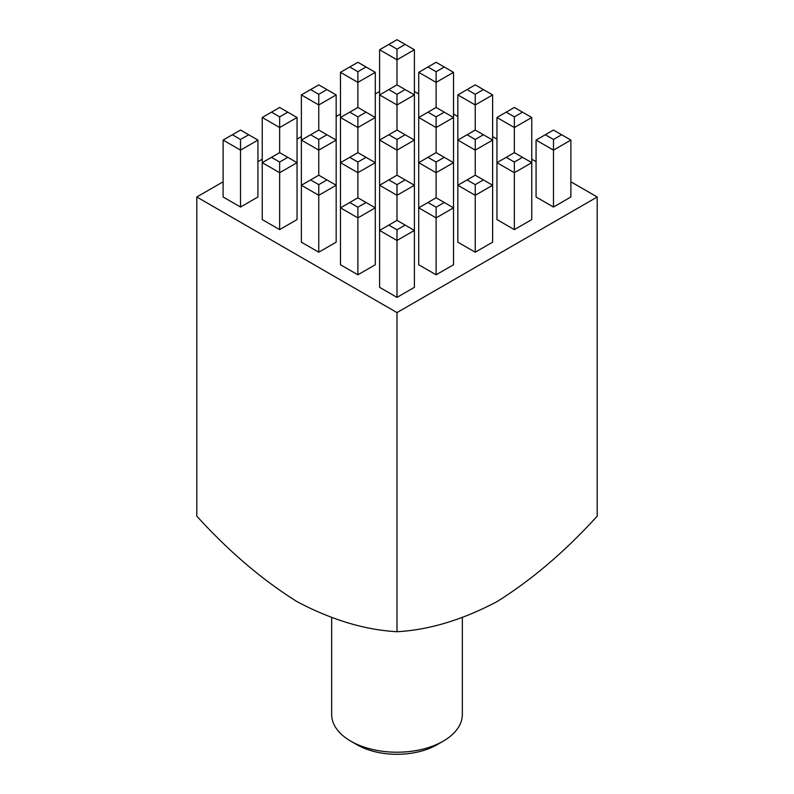 <?xml version="1.0" encoding="UTF-8"?>
<svg xmlns="http://www.w3.org/2000/svg" width="794" height="794" viewBox="0 0 794 794"><rect width="100%" height="100%" fill="white"/><g stroke="black" fill="none" stroke-linecap="round" stroke-linejoin="round"><path stroke-width="1.19" d="M443.201 741.169L437.047 744.722A56.632 32.693 180 0 1 356.963 744.722L350.799 741.169A65.336 37.725 0 0 0 443.201 741.169A65.336 37.725 0 0 0 462.336 714.491L462.336 617.722M514.353 229.625L531.762 219.581L531.762 162.671L514.353 172.715L514.353 229.625L496.955 219.581L496.955 162.671L506.195 157.331L514.353 162.045L522.521 157.331L514.353 152.627L506.195 157.331M436.114 274.793L453.523 264.749L453.523 207.839L436.114 217.884L436.114 274.793L418.716 264.749L418.716 207.839L427.956 202.51L436.114 207.214L444.283 202.51L436.114 197.795L427.956 202.51M279.647 229.625L297.045 219.581L297.045 162.671L279.647 172.715L279.647 229.625L262.238 219.581L262.238 162.671L271.479 157.331L279.647 162.045L287.805 157.331L279.647 152.627L271.479 157.331M357.886 274.793L375.284 264.749L375.284 207.839L357.886 217.884L357.886 274.793L340.477 264.749L340.477 207.839L349.717 202.51L357.886 207.214L366.044 202.51L357.886 197.795L349.717 202.51M223.124 181.786L196.793 196.991L397 312.588L597.207 196.991L570.876 181.786M536.069 161.698L531.762 159.207M496.955 139.109L492.637 136.618M457.83 116.52L453.523 114.038M418.716 93.94L414.399 91.449M379.601 91.449L375.284 93.94M340.477 114.038L336.17 116.52M301.363 136.618L297.045 139.109M262.238 159.207L257.931 161.698M397 297.383L414.399 287.329L414.399 230.429L397 240.473L397 297.383L379.601 287.329L379.601 230.429L388.842 225.089L397 229.803L405.158 225.089L397 220.375L388.842 225.089M318.761 252.214L336.17 242.16L336.17 185.26L318.761 195.304L318.761 252.214L301.363 242.16L301.363 185.26L310.603 179.92L318.761 184.635L326.93 179.92L318.761 175.206L310.603 179.92M240.522 207.045L257.931 196.991L257.931 140.081L240.522 150.135L240.522 207.045L223.124 196.991L223.124 140.081L232.364 134.752L240.522 139.466L248.691 134.752L240.522 130.037L232.364 134.752M475.239 252.214L492.637 242.16L492.637 185.26L475.239 195.304L475.239 252.214L457.83 242.16L457.83 185.26L467.071 179.92L475.239 184.635L483.397 179.92L475.239 175.206L467.071 179.92M553.478 207.045L570.876 196.991L570.876 140.081L553.478 150.135L553.478 207.045L536.069 196.991L536.069 140.081L545.309 134.752L553.478 139.466L561.636 134.752L553.478 130.037L545.309 134.752M597.207 196.991L597.207 516.13C565.298 551.274 531.93 579.749 497.104 601.564C462.475 619.896 429.107 629.94 397 631.716C364.893 629.94 331.525 619.896 296.896 601.564C262.07 579.749 228.702 551.274 196.793 516.13L196.793 196.991M397 312.588L397 631.716M331.664 617.722L331.664 714.491A65.336 37.725 0 0 0 350.799 741.169L356.953 744.722A56.632 32.693 180 0 1 356.953 744.722M397 229.803L397 240.473L379.601 230.429L379.601 185.26L388.842 179.92L397 184.635L405.158 179.92L397 175.206L388.842 179.92M405.158 225.089L414.399 230.429L414.399 185.26L397 195.304L397 220.375M357.886 207.214L357.886 217.884L340.477 207.839L340.477 162.671L349.717 157.331L357.886 162.045L366.044 157.331L357.886 152.627L349.717 157.331M318.761 184.635L318.761 195.304L301.363 185.26L301.363 140.081L310.603 134.752L318.761 139.466L326.93 134.752L318.761 130.037L310.603 134.752M279.647 162.045L279.647 172.715L262.238 162.671L262.238 117.502L271.479 112.162L279.647 116.877L287.805 112.162L279.647 107.458L271.479 112.162M240.522 139.466L240.522 150.135L223.124 140.081M436.114 207.214L436.114 217.884L418.716 207.839L418.716 162.671L427.956 157.331L436.114 162.045L444.283 157.331L436.114 152.627L427.956 157.331M397 184.635L397 195.304L379.601 185.26L379.601 140.081L388.842 134.752L397 139.466L405.158 134.752L397 130.037L388.842 134.752M366.044 66.994L357.886 62.289L349.717 66.994L357.886 71.708L366.044 66.994L375.284 72.333L375.284 207.839L366.044 202.51M366.044 157.331L375.284 162.671L357.886 172.715L357.886 197.795M357.886 162.045L357.886 172.715L340.477 162.671L340.477 117.502L349.717 112.162L357.886 116.877L366.044 112.162L357.886 107.458L349.717 112.162M326.93 89.583L318.761 84.869L310.603 89.583L318.761 94.297L326.93 89.583L336.17 94.913L336.17 185.26L326.93 179.92M326.93 134.752L336.17 140.081L318.761 150.135L318.761 175.206M318.761 139.466L318.761 150.135L301.363 140.081L301.363 94.913L310.603 89.583M287.805 112.162L297.045 117.502L297.045 162.671L287.805 157.331M297.045 117.502L279.647 127.546L279.647 152.627M279.647 116.877L279.647 127.546L262.238 117.502M475.239 184.635L475.239 195.304L457.83 185.26L457.83 140.081L467.071 134.752L475.239 139.466L483.397 134.752L475.239 130.037L467.071 134.752M444.283 66.994L436.114 62.289L427.956 66.994L436.114 71.708L444.283 66.994L453.523 72.333L453.523 207.839L444.283 202.51M444.283 157.331L453.523 162.671L436.114 172.715L436.114 197.795M436.114 162.045L436.114 172.715L418.716 162.671L418.716 117.502L427.956 112.162L436.114 116.877L444.283 112.162L436.114 107.458L427.956 112.162M405.158 44.414L397 39.7L388.842 44.414L397 49.129L405.158 44.414L414.399 49.744L414.399 185.26L405.158 179.92M405.158 134.752L414.399 140.081L397 150.135L397 175.206M397 139.466L397 150.135L379.601 140.081L379.601 94.913L388.842 89.583L397 94.297L405.158 89.583L397 84.869L388.842 89.583M366.044 112.162L375.284 117.502L357.886 127.546L357.886 152.627M357.886 116.877L357.886 127.546L340.477 117.502L340.477 72.333L349.717 66.994M336.17 94.913L318.761 104.967L318.761 130.037M318.761 94.297L318.761 104.967L301.363 94.913M514.353 162.045L514.353 172.715L496.955 162.671L496.955 117.502L506.195 112.162L514.353 116.877L522.521 112.162L514.353 107.458L506.195 112.162M483.397 89.583L475.239 84.869L467.071 89.583L475.239 94.297L483.397 89.583L492.637 94.913L492.637 185.26L483.397 179.92M483.397 134.752L492.637 140.081L475.239 150.135L475.239 175.206M475.239 139.466L475.239 150.135L457.83 140.081L457.83 94.913L467.071 89.583M444.283 112.162L453.523 117.502L436.114 127.546L436.114 152.627M436.114 116.877L436.114 127.546L418.716 117.502L418.716 72.333L427.956 66.994M405.158 89.583L414.399 94.913L397 104.967L397 130.037M397 94.297L397 104.967L379.601 94.913L379.601 49.744L388.842 44.414M375.284 72.333L357.886 82.377L357.886 107.458M357.886 71.708L357.886 82.377L340.477 72.333M553.478 139.466L553.478 150.135L536.069 140.081M522.521 112.162L531.762 117.502L531.762 162.671L522.521 157.331M531.762 117.502L514.353 127.546L514.353 152.627M514.353 116.877L514.353 127.546L496.955 117.502M492.637 94.913L475.239 104.967L475.239 130.037M475.239 94.297L475.239 104.967L457.83 94.913M453.523 72.333L436.114 82.377L436.114 107.458M436.114 71.708L436.114 82.377L418.716 72.333M414.399 49.744L397 59.798L397 84.869M397 49.129L397 59.798L379.601 49.744M248.691 134.752L257.931 140.081M561.636 134.752L570.876 140.081"/></g></svg>
